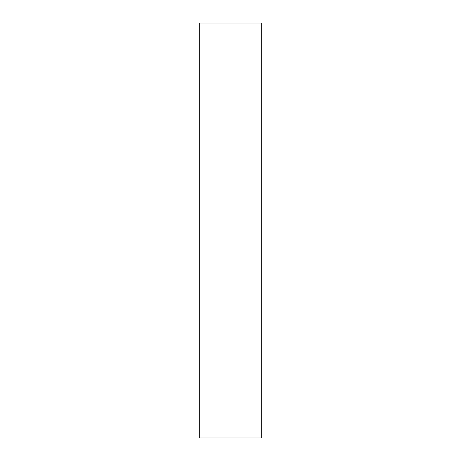 <?xml version="1.0" encoding="UTF-8"?>
<svg xmlns="http://www.w3.org/2000/svg" width="461" height="461" viewBox="0 0 461 461"><rect width="100%" height="100%" fill="white"/><g stroke="black" fill="none" stroke-linecap="round" stroke-linejoin="round"><path stroke-width="0.69" d="M199.319 23.05L199.319 437.95L261.681 437.95L261.681 23.05L199.319 23.05"/></g></svg>
